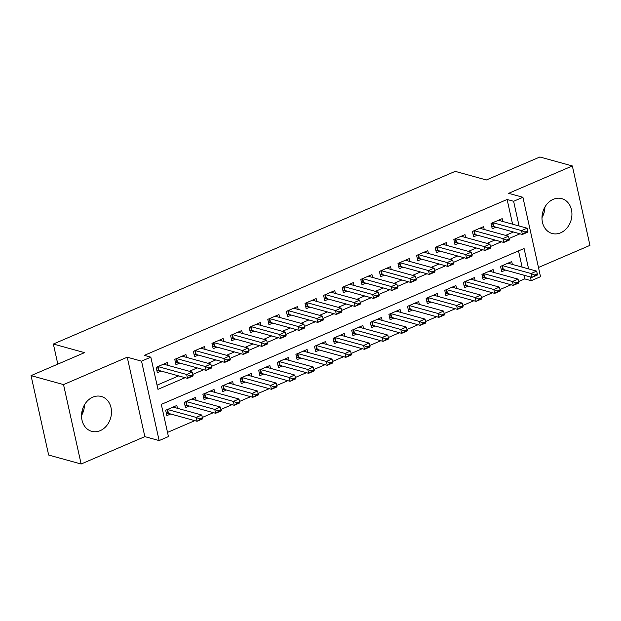 <?xml version="1.0" encoding="UTF-8"?>
<svg xmlns="http://www.w3.org/2000/svg" width="621" height="621" viewBox="0 0 621 621"><rect width="100%" height="100%" fill="white"/><g stroke="black" fill="none" stroke-linecap="round" stroke-linejoin="round"><path stroke-width="0.93" d="M84.472 404.861A18.087 14.718 -74.6 0 1 81.537 415.488M100.222 430.648A18.087 14.718 105.4 0 0 111.477 412.693A18.087 14.718 105.4 0 0 101.324 396.477A18.087 14.718 105.4 0 0 92.801 397.161A18.087 14.718 105.4 0 0 81.545 415.115A18.087 14.718 105.4 0 0 91.698 431.339A18.087 14.718 105.4 0 0 100.222 430.648M541.986 217.645A18.087 14.718 105.4 0 0 544.92 207.018M560.67 232.797A18.087 14.718 105.4 0 0 571.925 214.85A18.087 14.718 105.4 0 0 561.772 198.627A18.087 14.718 105.4 0 0 553.249 199.318A18.087 14.718 105.4 0 0 541.993 217.265A18.087 14.718 105.4 0 0 552.147 233.488A18.087 14.718 105.4 0 0 560.67 232.797M528.603 268.909L524.077 248.501L161.305 404.38L168.438 436.579L159.139 440.576L141.534 361.158L150.833 357.16L157.975 389.351L185.128 377.684M144.848 436.633L127.243 357.207L63.528 384.593L31.05 375.627L48.655 455.046L81.134 464.011L144.848 436.633L159.139 440.576M538.477 267.488L589.95 245.373L572.345 165.954L508.622 193.333L522.913 197.276L540.518 276.702L531.219 280.692L530.388 276.966M518.605 281.53L524.722 278.899L531.219 280.692M167.515 432.395L194.808 420.665M202.337 417.428L213.414 412.67M220.944 409.433L232.013 404.675M239.551 401.438L250.62 396.679M258.15 393.442L269.227 388.684M276.756 385.447L287.826 380.696M295.363 377.459L306.432 372.701M313.962 369.464L325.039 364.706M332.569 361.469L343.638 356.71M351.175 353.473L362.245 348.715M369.774 345.478L380.852 340.727M388.381 337.49L399.45 332.732M406.988 329.495L418.057 324.736M425.587 321.499L436.664 316.741M444.194 313.504L455.263 308.746M462.8 305.509L473.87 300.75M481.399 297.521L492.476 292.763M500.006 289.526L511.075 284.767M63.528 384.593L81.134 464.011M31.05 375.627L84.534 352.643L53.359 344.034L455.209 171.365L486.383 179.974L539.866 156.989L572.345 165.954M167.957 365.381L167.321 362.532L156.158 367.329L157.354 372.693L161.142 371.063M186.556 357.385L185.927 354.537L174.765 359.334L175.953 364.698L179.741 363.075M205.163 349.398L204.534 346.541L193.372 351.339L194.559 356.71L198.347 355.08M223.77 341.403L223.133 338.554L211.971 343.351L213.166 348.715L216.954 347.085M242.369 333.407L241.74 330.558L230.577 335.356L231.765 340.719L235.553 339.089M260.975 325.412L260.346 322.563L249.184 327.36L250.372 332.724L254.16 331.094M279.582 317.416L278.945 314.568L267.783 319.365L268.971 324.729L272.766 323.106M298.181 309.421L297.552 306.572L286.39 311.369L287.577 316.741L291.365 315.111M316.788 301.433L316.151 298.585L304.996 303.382L306.184 308.746L309.972 307.116M335.394 293.438L334.758 290.589L323.595 295.386L324.783 300.75L328.579 299.12M353.993 285.443L353.365 282.594L342.202 287.391L343.39 292.755L347.178 291.125M372.6 277.447L371.963 274.598L360.801 279.396L361.996 284.76L365.785 283.137M391.199 269.452L390.57 266.603L379.408 271.4L380.595 276.772L384.391 275.142M409.806 261.464L409.177 258.615L398.014 263.405L399.202 268.777L402.99 267.146M428.412 253.469L427.776 250.62L416.613 255.417L417.809 260.781L421.597 259.151M447.011 245.474L446.383 242.625L435.22 247.422L436.408 252.786L440.204 251.156M465.618 237.478L464.989 234.629L453.827 239.427L455.014 244.79L458.803 243.168M484.225 229.483L483.588 226.634L472.426 231.431L473.621 236.803L477.409 235.173M512.341 264.422L511.712 261.573L500.549 266.37L501.737 271.734L505.533 270.104M493.742 272.417L493.105 269.568L481.943 274.366L483.138 279.729L486.926 278.099M475.135 280.405L474.506 277.556L463.344 282.353L464.531 287.725L468.319 286.095M456.528 288.4L455.899 285.551L444.737 290.349L445.925 295.712L449.72 294.09M437.929 296.396L437.293 293.547L426.13 298.344L427.326 303.708L431.114 302.078M419.322 304.391L418.694 301.542L407.531 306.339L408.719 311.703L412.507 310.073M400.716 312.386L400.087 309.537L388.925 314.335L390.112 319.699L393.908 318.068M382.117 320.382L381.48 317.533L370.318 322.322L371.513 327.694L375.301 326.064M363.51 328.369L362.881 325.52L351.719 330.318L352.907 335.682L356.695 334.059M344.911 336.365L344.275 333.516L333.112 338.313L334.3 343.677L338.096 342.055M326.304 344.36L325.676 341.511L314.513 346.308L315.701 351.672L319.489 350.042M307.698 352.355L307.069 349.507L295.906 354.304L297.094 359.668L300.882 358.038M289.099 360.351L288.462 357.502L277.3 362.291L278.495 367.663L282.283 366.033M270.492 368.338L269.863 365.49L258.701 370.287L259.889 375.658L263.677 374.028M251.885 376.334L251.257 373.485L240.094 378.282L241.282 383.646L245.07 382.024M233.286 384.329L232.65 381.48L221.487 386.278L222.683 391.641L226.471 390.011M214.68 392.325L214.051 389.476L202.888 394.273L204.076 399.637L207.864 398.007M196.073 400.32L195.444 397.471L184.282 402.261L185.469 407.632L189.265 406.002M524.722 278.899L523.899 275.173M522.114 267.115L518.512 250.892M177.474 408.308L176.838 405.459L165.675 410.256L166.87 415.628L170.659 413.997M512.597 224.189L507.116 199.481L144.336 355.367L150.833 357.16M157.043 385.167L178.631 375.891M189.351 371.288L197.23 367.904M207.957 363.293L215.836 359.908M226.556 355.297L234.443 351.913M245.163 347.31L253.042 343.918M263.77 339.314L271.649 335.922M282.369 331.319L290.255 327.935M300.975 323.324L308.854 319.939M319.574 315.328L327.461 311.944M338.181 307.333L346.068 303.948M356.788 299.345L364.667 295.953M375.387 291.35L383.273 287.958M393.993 283.355L401.88 279.97M412.6 275.359L420.479 271.975M431.199 267.364L439.086 263.979M449.806 259.376L457.693 255.984M468.413 251.381L476.291 247.989M487.011 243.385L494.898 240.001M505.618 235.39L513.497 232.006M502.824 221.495L502.195 218.646L491.032 223.436L492.22 228.807L496.008 227.177M53.359 344.034L57.815 364.123M127.243 357.207L141.534 361.158M507.116 199.481L513.614 201.274L522.913 197.276M519.086 225.982L513.614 201.274M192.797 374.393L203.727 369.697M211.404 366.398L222.334 361.701M230.003 358.402L240.932 353.706M248.61 350.407L259.539 345.711M267.216 342.412L278.146 337.715M285.815 334.424L296.745 329.72M304.422 326.429L315.352 321.732M323.029 318.433L333.958 313.737M341.628 310.438L352.557 305.742M360.234 302.443L371.164 297.746M378.841 294.447L389.771 289.751M397.44 286.46L408.37 281.763M416.047 278.464L426.976 273.768M434.646 270.469L445.583 265.772M453.252 262.473L464.182 257.777M471.859 254.478L482.789 249.782M490.458 246.49L501.395 241.794M509.065 238.495L519.994 233.799M544.097 212.615L542.172 215.083M544.361 208.043L544.718 209.65M83.649 410.458L81.724 412.934M83.913 405.893L84.27 407.5M527.904 231.517L527.757 230.872L524.97 232.068L525.11 232.712L527.904 231.517L527.966 232.06L522.385 234.459L493.804 226.564A2.321 0.737 -12.5 0 0 493.322 226.494L491.692 226.409M525.11 232.712L522.385 234.459L521.531 230.593L492.95 222.706A2.321 0.737 -12.5 0 0 492.818 222.675M498.415 220.269A2.321 0.737 -12.5 0 0 498.531 220.308L527.113 228.194L521.531 230.593L524.97 232.068M527.757 230.872L527.113 228.194M501.209 269.335L502.839 269.429A2.321 0.737 167.5 0 1 503.32 269.498L531.902 277.385L531.048 273.519L536.629 271.121L508.048 263.234A2.321 0.737 167.5 0 1 507.931 263.195M534.627 275.639L537.421 274.443L537.274 273.799L534.487 275.002L534.627 275.639L531.902 277.385L537.483 274.987L537.421 274.443M502.335 265.602A2.321 0.737 167.5 0 1 502.467 265.633L531.048 273.519L534.487 275.002M536.629 271.121L537.274 273.799M509.298 239.504L509.158 238.868L506.363 240.063L506.511 240.707L509.298 239.504L509.36 240.055L503.778 242.454L475.205 234.559A2.321 0.737 -12.5 0 0 474.723 234.49L473.086 234.404M506.511 240.707L503.778 242.454L502.925 238.588L474.343 230.701A2.321 0.737 -12.5 0 0 474.211 230.67M479.808 228.264A2.321 0.737 -12.5 0 0 479.924 228.303L508.506 236.19L502.925 238.588L506.363 240.063M509.158 238.868L508.506 236.19M490.691 247.5L490.551 246.855L487.764 248.058L487.904 248.703L490.691 247.5L490.761 248.043L485.18 250.442L456.598 242.555A2.321 0.737 -12.5 0 0 456.117 242.485L454.479 242.392M487.904 248.703L485.18 250.442L484.318 246.584L455.744 238.689A2.321 0.737 -12.5 0 0 455.604 238.658M461.209 236.252A2.321 0.737 -12.5 0 0 461.325 236.29L489.899 244.185L484.318 246.584L487.764 248.058M490.551 246.855L489.899 244.185M472.092 255.495L471.944 254.851L469.158 256.054L469.297 256.698L472.092 255.495L472.154 256.038L466.573 258.437L437.991 250.55A2.321 0.737 -12.5 0 0 437.51 250.48L435.88 250.387M469.297 256.698L466.573 258.437L465.719 254.571L437.137 246.684A2.321 0.737 -12.5 0 0 437.005 246.653M442.602 244.247A2.321 0.737 -12.5 0 0 442.719 244.286L471.3 252.173L465.719 254.571L469.158 256.054M471.944 254.851L471.3 252.173M453.485 263.49L453.346 262.846L450.551 264.041L450.699 264.686L453.485 263.49L453.547 264.034L447.966 266.432L419.392 258.546A2.321 0.737 -12.5 0 0 418.911 258.476L417.273 258.383M450.699 264.686L447.966 266.432L447.112 262.567L418.531 254.68A2.321 0.737 -12.5 0 0 418.399 254.649M423.996 252.242A2.321 0.737 -12.5 0 0 424.112 252.281L452.693 260.168L447.112 262.567L450.551 264.041M453.346 262.846L452.693 260.168M482.602 277.331L484.24 277.416A2.321 0.737 167.5 0 1 484.722 277.494L513.295 285.381L512.441 281.515L518.023 279.116L489.441 271.23A2.321 0.737 167.5 0 1 489.325 271.191M516.028 283.634L518.814 282.439L518.675 281.794L515.88 282.99L516.028 283.634L513.295 285.381L518.877 282.982L518.814 282.439M483.728 273.597A2.321 0.737 167.5 0 1 483.86 273.628L512.441 281.515L515.88 282.99M518.023 279.116L518.675 281.794M463.996 285.326L465.634 285.412A2.321 0.737 167.5 0 1 466.115 285.481L494.696 293.376L493.835 289.51L499.416 287.112L470.842 279.225A2.321 0.737 167.5 0 1 470.726 279.186M497.421 291.629L500.208 290.434L500.068 289.79L497.281 290.985L497.421 291.629L494.696 293.376L500.278 290.977L500.208 290.434M465.121 281.592A2.321 0.737 167.5 0 1 465.261 281.624L493.835 289.51L497.281 290.985M499.416 287.112L500.068 289.79M445.397 293.314L447.035 293.407A2.321 0.737 167.5 0 1 447.516 293.477L476.09 301.364L475.236 297.506L480.817 295.107L452.235 287.22A2.321 0.737 167.5 0 1 452.119 287.181M478.814 299.625L481.609 298.422L481.461 297.777L478.675 298.98L478.814 299.625L476.09 301.364L481.671 298.973L481.609 298.422M446.522 289.588A2.321 0.737 167.5 0 1 446.654 289.619L475.236 297.506L478.675 298.98M480.817 295.107L481.461 297.777M426.79 301.309L428.428 301.402A2.321 0.737 167.5 0 1 428.909 301.472L457.483 309.359L456.629 305.501L462.21 303.102L433.637 295.208A2.321 0.737 167.5 0 1 433.512 295.169M460.215 307.62L463.002 306.417L462.862 305.773L460.068 306.976L460.215 307.62L457.483 309.359L463.064 306.96L463.002 306.417M427.916 297.575A2.321 0.737 167.5 0 1 428.055 297.606L456.629 305.501L460.068 306.976M462.21 303.102L462.862 305.773M434.879 271.486L434.739 270.841L431.952 272.037L432.092 272.681L434.879 271.486L434.948 272.029L429.367 274.428L400.786 266.541A2.321 0.737 -12.5 0 0 400.304 266.463L398.674 266.378M432.092 272.681L429.367 274.428L428.506 270.562L399.932 262.675A2.321 0.737 -12.5 0 0 399.792 262.644M405.397 260.238A2.321 0.737 -12.5 0 0 405.513 260.277L434.087 268.163L428.506 270.562L431.952 272.037M434.739 270.841L434.087 268.163M408.191 309.305L409.821 309.398A2.321 0.737 167.5 0 1 410.302 309.468L438.884 317.354L438.022 313.489L443.604 311.09L415.03 303.203A2.321 0.737 167.5 0 1 414.913 303.164M441.609 315.615L444.403 314.412L444.256 313.768L441.469 314.971L441.609 315.615L438.884 317.354L444.465 314.956L444.403 314.412M409.309 305.571A2.321 0.737 167.5 0 1 409.449 305.602L438.022 313.489L441.469 314.971M443.604 311.09L444.256 313.768M416.28 279.481L416.132 278.837L413.345 280.032L413.485 280.676L416.28 279.481L416.342 280.024L410.76 282.423L382.187 274.529A2.321 0.737 -12.5 0 0 381.705 274.459L380.068 274.373M413.485 280.676L410.76 282.423L409.907 278.557L381.325 270.671A2.321 0.737 -12.5 0 0 381.193 270.64M386.79 268.233A2.321 0.737 -12.5 0 0 386.906 268.272L415.488 276.159L409.907 278.557L413.345 280.032M416.132 278.837L415.488 276.159M389.584 317.3L391.222 317.393A2.321 0.737 167.5 0 1 391.704 317.463L420.277 325.35L419.423 321.484L425.005 319.085L396.423 311.199A2.321 0.737 167.5 0 1 396.307 311.16M423.002 323.603L425.796 322.408L425.649 321.763L422.862 322.959L423.002 323.603L420.277 325.35L425.859 322.951L425.796 322.408M390.71 313.566A2.321 0.737 167.5 0 1 390.842 313.597L419.423 321.484L422.862 322.959M425.005 319.085L425.649 321.763M397.673 287.469L397.533 286.824L394.739 288.028L394.886 288.672L397.673 287.469L397.735 288.012L392.154 290.411L363.58 282.524A2.321 0.737 -12.5 0 0 363.099 282.454L361.461 282.361M394.886 288.672L392.154 290.411L391.3 286.553L362.726 278.658A2.321 0.737 -12.5 0 0 362.586 278.627M368.183 276.221A2.321 0.737 -12.5 0 0 368.307 276.26L396.881 284.154L391.3 286.553L394.739 288.028M397.533 286.824L396.881 284.154M370.978 325.295L372.616 325.381A2.321 0.737 167.5 0 1 373.097 325.451L401.671 333.345L400.817 329.479L406.398 327.081L377.824 319.194A2.321 0.737 167.5 0 1 377.7 319.155M404.403 331.598L407.19 330.403L407.05 329.759L404.255 330.954L404.403 331.598L401.671 333.345L407.252 330.946L407.19 330.403M372.103 321.562A2.321 0.737 167.5 0 1 372.243 321.593L400.817 329.479L404.255 330.954M406.398 327.081L407.05 329.759M379.074 295.464L378.926 294.82L376.14 296.023L376.279 296.667L379.074 295.464L379.136 296.007L373.555 298.406L344.973 290.519A2.321 0.737 -12.5 0 0 344.492 290.449L342.862 290.356M376.279 296.667L373.555 298.406L372.693 294.54L344.119 286.654A2.321 0.737 -12.5 0 0 343.98 286.623M349.584 284.216A2.321 0.737 -12.5 0 0 349.701 284.255L378.274 292.149L372.693 294.54L376.14 296.023M378.926 294.82L378.274 292.149M352.379 333.291L354.009 333.376A2.321 0.737 167.5 0 1 354.49 333.446L383.072 341.34L382.21 337.475L387.791 335.076L359.217 327.189A2.321 0.737 167.5 0 1 359.101 327.151M385.796 339.594L388.591 338.391L388.443 337.754L385.657 338.95L385.796 339.594L383.072 341.34L388.653 338.942L388.591 338.391M353.496 329.557A2.321 0.737 167.5 0 1 353.636 329.588L382.21 337.475L385.657 338.95M387.791 335.076L388.443 337.754M360.467 303.459L360.32 302.815L357.533 304.011L357.673 304.655L360.467 303.459L360.529 304.003L354.948 306.401L326.374 298.515A2.321 0.737 -12.5 0 0 325.893 298.445L324.255 298.352M357.673 304.655L354.948 306.401L354.094 302.536L325.513 294.649A2.321 0.737 -12.5 0 0 325.381 294.618M330.977 292.212A2.321 0.737 -12.5 0 0 331.094 292.25L359.675 300.137L354.094 302.536L357.533 304.011M360.32 302.815L359.675 300.137M333.772 341.278L335.41 341.371A2.321 0.737 167.5 0 1 335.891 341.441L364.465 349.328L363.611 345.47L369.192 343.071L340.611 335.177A2.321 0.737 167.5 0 1 340.494 335.138M367.19 347.589L369.984 346.386L369.844 345.742L367.05 346.945L367.19 347.589L364.465 349.328L370.046 346.929L369.984 346.386M334.898 337.545A2.321 0.737 167.5 0 1 335.03 337.576L363.611 345.47L367.05 346.945M369.192 343.071L369.844 345.742M341.861 311.455L341.721 310.81L338.926 312.006L339.074 312.65L341.861 311.455L341.923 311.998L336.341 314.397L307.768 306.51A2.321 0.737 -12.5 0 0 307.286 306.432L305.648 306.347M339.074 312.65L336.341 314.397L335.487 310.531L306.914 302.644A2.321 0.737 -12.5 0 0 306.774 302.613M312.371 300.207A2.321 0.737 -12.5 0 0 312.495 300.246L341.069 308.132L335.487 310.531L338.926 312.006M341.721 310.81L341.069 308.132M315.165 349.274L316.803 349.367A2.321 0.737 167.5 0 1 317.284 349.437L345.858 357.323L345.004 353.458L350.586 351.059L322.012 343.172A2.321 0.737 167.5 0 1 321.888 343.134M348.591 355.585L351.377 354.381L351.238 353.737L348.443 354.94L348.591 355.585L345.858 357.323L351.439 354.925L351.377 354.381M316.291 345.54A2.321 0.737 167.5 0 1 316.431 345.571L345.004 353.458L348.443 354.94M350.586 351.059L351.238 353.737M323.262 319.45L323.114 318.806L320.327 320.001L320.467 320.646L323.262 319.45L323.324 319.994L317.742 322.392L289.161 314.498A2.321 0.737 -12.5 0 0 288.68 314.428L287.049 314.342M320.467 320.646L317.742 322.392L316.881 318.526L288.307 310.64A2.321 0.737 -12.5 0 0 288.167 310.609M293.772 308.202A2.321 0.737 -12.5 0 0 293.888 308.241L322.462 316.128L316.881 318.526L320.327 320.001M323.114 318.806L322.462 316.128M296.566 357.269L298.196 357.362A2.321 0.737 167.5 0 1 298.678 357.432L327.259 365.319L326.398 361.453L331.979 359.054L303.405 351.168A2.321 0.737 167.5 0 1 303.289 351.129M329.984 363.572L332.778 362.377L332.631 361.733L329.844 362.928L329.984 363.572L327.259 365.319L332.84 362.92L332.778 362.377M297.692 353.535A2.321 0.737 167.5 0 1 297.824 353.566L326.398 361.453L329.844 362.928M331.979 359.054L332.631 361.733M304.655 327.438L304.515 326.793L301.721 327.997L301.86 328.641L304.655 327.438L304.717 327.981L299.136 330.38L270.562 322.493A2.321 0.737 -12.5 0 0 270.081 322.423L268.443 322.33M301.86 328.641L299.136 330.38L298.282 326.522L269.7 318.627A2.321 0.737 -12.5 0 0 269.568 318.596M275.165 316.198A2.321 0.737 -12.5 0 0 275.282 316.236L303.863 324.123L298.282 326.522L301.721 327.997M304.515 326.793L303.863 324.123M277.96 365.264L279.597 365.35A2.321 0.737 167.5 0 1 280.079 365.427L308.653 373.314L307.799 369.448L313.38 367.05L284.798 359.163A2.321 0.737 167.5 0 1 284.682 359.124M311.377 371.568L314.172 370.372L314.032 369.728L311.237 370.923L311.377 371.568L308.653 373.314L314.234 370.916L314.172 370.372M279.085 361.531A2.321 0.737 167.5 0 1 279.217 361.562L307.799 369.448L311.237 370.923M313.38 367.05L314.032 369.728M286.048 335.433L285.908 334.789L283.114 335.992L283.261 336.636L286.048 335.433L286.11 335.977L280.529 338.375L251.955 330.488A2.321 0.737 -12.5 0 0 251.474 330.419L249.836 330.325M283.261 336.636L280.529 338.375L279.675 334.517L251.101 326.623A2.321 0.737 -12.5 0 0 250.962 326.592M256.558 324.185A2.321 0.737 -12.5 0 0 256.683 324.224L285.256 332.119L279.675 334.517L283.114 335.992M285.908 334.789L285.256 332.119M267.449 343.429L267.302 342.784L264.515 343.987L264.655 344.624L267.449 343.429L267.511 343.972L261.93 346.371L233.349 338.484A2.321 0.737 -12.5 0 0 232.867 338.414L231.237 338.321M264.655 344.624L261.93 346.371L261.068 342.505L232.495 334.618A2.321 0.737 -12.5 0 0 232.363 334.587M237.959 332.181A2.321 0.737 -12.5 0 0 238.076 332.219L266.65 340.106L261.068 342.505L264.515 343.987M267.302 342.784L266.65 340.106M248.842 351.424L248.703 350.78L245.908 351.975L246.056 352.619L248.842 351.424L248.905 351.967L243.323 354.366L214.75 346.479A2.321 0.737 -12.5 0 0 214.268 346.402L212.63 346.316M246.056 352.619L243.323 354.366L242.469 350.5L213.888 342.613A2.321 0.737 -12.5 0 0 213.756 342.582M219.353 340.176A2.321 0.737 -12.5 0 0 219.469 340.215L248.051 348.102L242.469 350.5L245.908 351.975M248.703 350.78L248.051 348.102M230.236 359.419L230.096 358.775L227.302 359.97L227.449 360.615L230.236 359.419L230.306 359.963L224.724 362.361L196.143 354.467A2.321 0.737 -12.5 0 0 195.662 354.397L194.024 354.312M227.449 360.615L224.724 362.361L223.863 358.496L195.289 350.609A2.321 0.737 -12.5 0 0 195.149 350.578M200.754 348.171A2.321 0.737 -12.5 0 0 200.87 348.21L229.444 356.097L223.863 358.496L227.302 359.97M230.096 358.775L229.444 356.097M211.637 367.407L211.489 366.763L208.703 367.966L208.842 368.61L211.637 367.407L211.699 367.958L206.118 370.349L177.536 362.462A2.321 0.737 -12.5 0 0 177.055 362.392L175.425 362.299M208.842 368.61L206.118 370.349L205.264 366.491L176.682 358.604A2.321 0.737 -12.5 0 0 176.55 358.573M182.147 356.167A2.321 0.737 -12.5 0 0 182.264 356.206L210.845 364.092L205.264 366.491L208.703 367.966M211.489 366.763L210.845 364.092M193.03 375.402L192.89 374.758L190.096 375.961L190.243 376.605L193.03 375.402L193.092 375.946L187.511 378.344L158.937 370.458A2.321 0.737 -12.5 0 0 158.456 370.388L156.818 370.295M190.243 376.605L187.511 378.344L186.657 374.486L158.076 366.592A2.321 0.737 -12.5 0 0 157.944 366.561M163.54 364.154A2.321 0.737 -12.5 0 0 163.657 364.193L192.238 372.088L186.657 374.486L190.096 375.961M192.89 374.758L192.238 372.088M259.353 373.26L260.991 373.345A2.321 0.737 167.5 0 1 261.472 373.415L290.054 381.31L289.192 377.444L294.773 375.045L266.199 367.158A2.321 0.737 167.5 0 1 266.083 367.12M292.778 379.563L295.565 378.368L295.425 377.723L292.631 378.919L292.778 379.563L290.054 381.31L295.635 378.911L295.565 378.368M260.478 369.526A2.321 0.737 167.5 0 1 260.618 369.557L289.192 377.444L292.631 378.919M294.773 375.045L295.425 377.723M240.754 381.247L242.384 381.341A2.321 0.737 167.5 0 1 242.865 381.41L271.447 389.297L270.593 385.439L276.174 383.041L247.593 375.146A2.321 0.737 167.5 0 1 247.476 375.107M274.171 387.558L276.966 386.355L276.819 385.711L274.032 386.914L274.171 387.558L271.447 389.297L277.028 386.899L276.966 386.355M241.88 377.514A2.321 0.737 167.5 0 1 242.011 377.545L270.593 385.439L274.032 386.914M276.174 383.041L276.819 385.711M222.147 389.243L223.785 389.336A2.321 0.737 167.5 0 1 224.266 389.406L252.84 397.293L251.986 393.427L257.568 391.036L228.986 383.141A2.321 0.737 167.5 0 1 228.87 383.103M255.573 395.554L258.359 394.351L258.22 393.706L255.425 394.909L255.573 395.554L252.84 397.293L258.421 394.894L258.359 394.351M223.273 385.509A2.321 0.737 167.5 0 1 223.405 385.54L251.986 393.427L255.425 394.909M257.568 391.036L258.22 393.706M203.541 397.238L205.178 397.331A2.321 0.737 167.5 0 1 205.66 397.401L234.241 405.288L233.38 401.422L238.961 399.024L210.387 391.137A2.321 0.737 167.5 0 1 210.271 391.098M236.966 403.541L239.753 402.346L239.613 401.702L236.826 402.897L236.966 403.541L234.241 405.288L239.822 402.889L239.753 402.346M204.666 393.504A2.321 0.737 167.5 0 1 204.806 393.535L233.38 401.422L236.826 402.897M238.961 399.024L239.613 401.702M184.942 405.234L186.572 405.319A2.321 0.737 167.5 0 1 187.053 405.397L215.634 413.283L214.781 409.418L220.362 407.019L191.78 399.132A2.321 0.737 167.5 0 1 191.664 399.093M218.359 411.537L221.154 410.341L221.006 409.697L218.219 410.892L218.359 411.537L215.634 413.283L221.216 410.885L221.154 410.341M186.067 401.5A2.321 0.737 167.5 0 1 186.199 401.531L214.781 409.418L218.219 410.892M220.362 407.019L221.006 409.697M166.335 413.229L167.973 413.314A2.321 0.737 167.5 0 1 168.454 413.384L197.028 421.279L196.174 417.413L201.755 415.014L173.174 407.128A2.321 0.737 167.5 0 1 173.057 407.089M199.76 419.532L202.547 418.337L202.407 417.692L199.613 418.888L199.76 419.532L197.028 421.279L202.609 418.88L202.547 418.337M167.46 409.495A2.321 0.737 167.5 0 1 167.592 409.526L196.174 417.413L199.613 418.888M201.755 415.014L202.407 417.692M492.507 222.807L493.322 226.494M492.95 222.706L493.804 226.564M503.32 269.498L502.467 265.633M502.839 269.429L502.024 265.734M473.901 230.802L474.723 234.49M474.343 230.701L475.205 234.559M455.302 238.79L456.117 242.485M455.744 238.689L456.598 242.555M436.695 246.785L437.51 250.48M437.137 246.684L437.991 250.55M418.088 254.781L418.911 258.476M418.531 254.68L419.392 258.546M484.722 277.494L483.86 273.628M484.24 277.416L483.417 273.729M466.115 285.481L465.261 281.624M465.634 285.412L464.818 281.724M447.516 293.477L446.654 289.619M447.035 293.407L446.212 289.72M428.909 301.472L428.055 297.606M428.428 301.402L427.605 297.707M399.489 262.776L400.304 266.463M399.932 262.675L400.786 266.541M410.302 309.468L409.449 305.602M409.821 309.398L409.006 305.703M380.883 270.772L381.705 274.459M381.325 270.671L382.187 274.529M391.704 317.463L390.842 313.597M391.222 317.393L390.399 313.698M362.276 278.759L363.099 282.454M362.726 278.658L363.58 282.524M373.097 325.451L372.243 321.593M372.616 325.381L371.8 321.694M343.677 286.755L344.492 290.449M344.119 286.654L344.973 290.519M354.49 333.446L353.636 329.588M354.009 333.376L353.194 329.689M325.07 294.75L325.893 298.445M325.513 294.649L326.374 298.515M335.891 341.441L335.03 337.576M335.41 341.371L334.587 337.677M306.471 302.745L307.286 306.432M306.914 302.644L307.768 306.51M317.284 349.437L316.431 345.571M316.803 349.367L315.988 345.672M287.865 310.741L288.68 314.428M288.307 310.64L289.161 314.498M298.678 357.432L297.824 353.566M298.196 357.362L297.381 353.667M269.258 318.728L270.081 322.423M269.7 318.627L270.562 322.493M280.079 365.427L279.217 361.562M279.597 365.35L278.775 361.663M250.659 326.724L251.474 330.419M251.101 326.623L251.955 330.488M232.052 334.719L232.867 338.414M232.495 334.618L233.349 338.484M213.445 342.714L214.268 346.402M213.888 342.613L214.75 346.479M194.847 350.71L195.662 354.397M195.289 350.609L196.143 354.467M176.24 358.705L177.055 362.392M176.682 358.604L177.536 362.462M157.633 366.693L158.456 370.388M158.076 366.592L158.937 370.458M261.472 373.415L260.618 369.557M260.991 373.345L260.176 369.658M242.865 381.41L242.011 377.545M242.384 381.341L241.569 377.646M224.266 389.406L223.405 385.54M223.785 389.336L222.962 385.641M205.66 397.401L204.806 393.535M205.178 397.331L204.363 393.636M187.053 405.397L186.199 401.531M186.572 405.319L185.757 401.632M168.454 413.384L167.592 409.526M167.973 413.314L167.15 409.627"/></g></svg>
